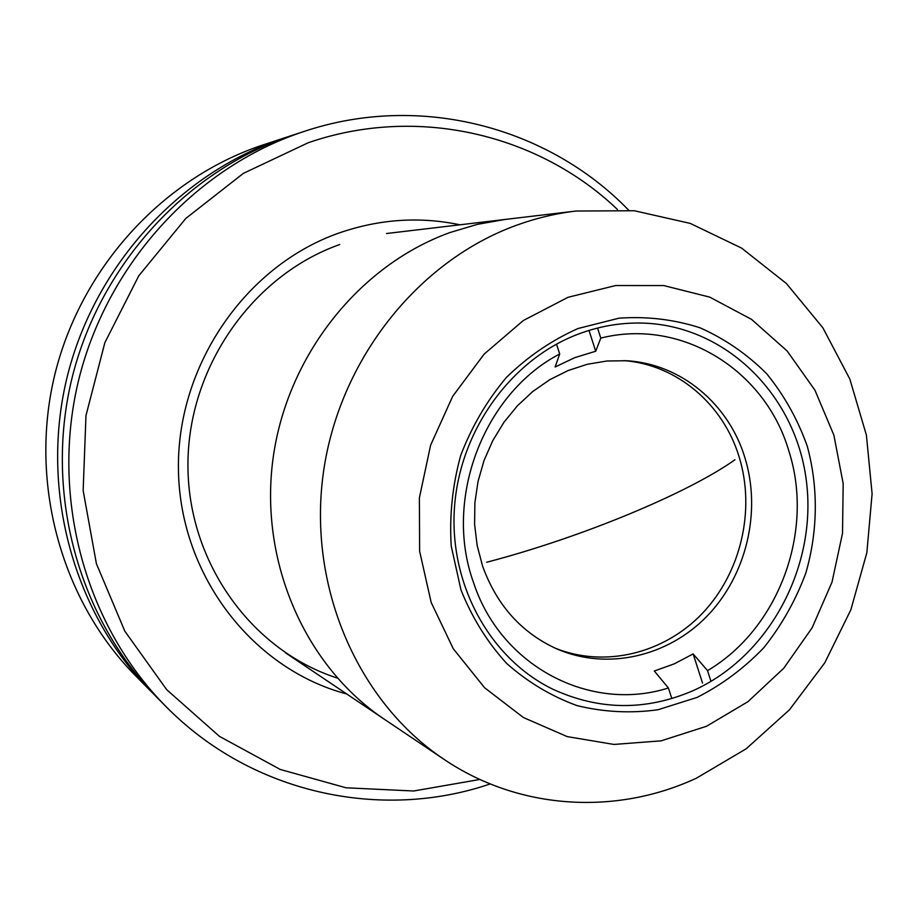 <?xml version="1.0" encoding="UTF-8"?>
<svg xmlns="http://www.w3.org/2000/svg" width="918" height="918" viewBox="0 0 918 918"><rect width="100%" height="100%" fill="white"/><g stroke="black" fill="none" stroke-linecap="round" stroke-linejoin="round"><path stroke-width="1.38" d="M734.985 459.711L734.985 459.711C688.867 492.714 582.356 537.248 486.62 562.264L486.62 562.275C582.356 537.26 688.867 492.714 734.985 459.711M473.47 582.368C443.302 499.254 483.534 393.57 559.705 353.958L555.115 366.971L574.989 357.572L595.702 351.238L600.774 338.099C682.051 317.617 765.75 370.608 788.975 451.392C814.633 531.35 778.751 628.692 707.537 670.622L693.147 653.914L674.248 663.863L654.305 671.012L668.396 687.984C590.699 712.781 500.895 666.755 473.47 582.368M482.581 566.073L477.176 545.59L474.595 524.327L474.881 502.743L478.06 481.296L484.061 460.457L492.748 440.651L503.936 422.314L517.385 405.813L532.784 391.504L549.802 379.673L568.093 370.551L587.233 364.285L606.855 361.004L626.535 360.74C680.881 363.746 728.697 403.909 744.9 457.68C761.619 511.716 746.472 575.299 707.181 616.012C667.879 656.668 607.234 670.748 556.974 648.98C521.55 632.881 496.753 605.249 482.581 566.073M623.919 360.602C676.956 364.653 723.2 404.218 739.093 456.785C755.606 510.052 740.964 572.706 702.534 613.201C664.104 653.627 604.549 668.338 554.587 647.913M556.503 344.124L559.705 353.958M668.396 687.984L671.838 698.564M595.702 351.238L589.012 330.423M600.774 338.099L597.549 328.047M710.991 681.397L707.537 670.622M702.522 683.049L693.147 653.914M696.521 778.12C616.311 815.517 519.083 810.192 443.796 759.209C358.238 702.018 308.023 587.99 323.125 474.56C338.214 361.164 417.369 261.102 516.547 225.243C536.078 218.163 555.929 213.424 576.091 211.025L634.292 210.738L690.256 223.407L741.629 248.124L786.393 283.501L822.872 327.795L849.827 379.042L866.397 435.098L872.1 493.735L866.844 552.705L850.86 609.793L824.766 662.842L789.457 709.798L746.196 748.778L696.521 778.12M450.118 232.495C358.881 265.279 286.577 356.218 272.933 459.321C259.301 562.436 305.464 666.491 384.355 719.264C305.464 666.491 259.301 562.436 272.933 459.321C286.577 356.218 358.881 265.279 450.118 232.495L477.314 224.371L504.957 219.459L477.314 224.371L450.118 232.495M568.035 297.294L523.352 320.508L484.13 354.13L452.608 396.461L430.599 445.241L419.4 497.797L419.618 551.179L431.162 602.426L453.285 648.751L484.612 687.743L523.306 717.474L567.186 736.603L613.924 744.441L661.144 740.837L706.539 726.264L748.021 701.627L783.742 668.247L812.143 627.763L832.018 582.092L842.517 533.289L843.172 483.545L833.865 435.109L814.943 390.196L787.128 350.974L751.555 319.384L709.786 297.134L663.748 285.567L615.68 285.532L568.035 297.294M578.099 328.495L618.939 318.19C646.777 316.205 673.755 319.384 699.86 327.726C724.876 338.834 747.149 354.176 766.679 373.729C784.19 395.291 797.719 419.434 807.255 446.159C818.466 487.389 817.915 531.419 805.786 573.142C795.699 600.303 781.757 625.089 763.983 647.523C744.291 668.097 722.041 684.713 697.21 697.37L658.034 709.74C630.838 713.504 603.906 712.139 577.227 705.667C551.305 696.257 527.747 682.143 506.541 663.324C487.251 642.118 472.07 617.688 461.008 590.022L451.231 546.13C449.327 515.549 452.482 485.335 460.687 455.5C471.691 426.64 486.919 400.627 506.38 377.459C527.839 356.528 551.741 340.211 578.099 328.495M692.849 690.772C769.422 656.657 817.674 565.867 806.268 480.08C795.367 394.247 724.933 324.616 641.12 323.044C619.604 322.666 598.456 326.429 577.686 334.336C510.626 359.902 459.528 431.024 454.433 508.09C449.258 585.156 490.35 658.86 552.762 689.177C599.064 710.452 645.756 710.991 692.849 690.772M346.74 693.985C253.529 669.348 180.88 577.02 178.482 472.036C175.694 367.108 244.739 266.036 338.983 233.023C379.237 219.081 419.56 216.338 459.964 224.807M617.435 209.453C538.659 134.246 417.461 104.927 308.104 142.795L243.304 173.41L185.815 218.427L138.779 275.79L104.859 342.666L85.982 415.544L83.148 490.556L96.401 563.698L124.825 631.171L166.651 689.625L219.436 736.362L280.277 769.468L346.063 787.793L413.605 791.006L479.873 779.462M490.212 783.938C381.2 821.151 251.417 793.749 165.63 706.183C86.235 626.042 50.524 499.576 78.03 382.645C105.765 265.772 194.352 168.568 301.299 132.364L304.351 131.354C420.628 92.534 548.631 127.35 628.669 210.176M304.351 131.354L290.008 136.071C185.161 171.563 98.444 266.668 71.317 380.981C44.408 495.353 79.396 619.122 157.219 697.68L165.63 706.183M339.729 244.532C252.312 275.377 187.697 367.82 187.938 465.174C187.88 562.585 251.796 650.644 337.308 678.058M284.787 137.769L261.274 145.503C161.82 179.182 79.877 268.951 54.288 376.782C28.917 484.658 62.022 601.531 135.853 676.073L151.149 691.541C74.45 614.119 40.002 492.312 66.475 379.788C93.166 267.322 178.528 173.732 281.837 138.756L288.883 136.461M154.201 694.582L151.149 691.541M443.796 759.209L285.349 652.732M576.091 211.025L386.512 233.516"/></g></svg>
